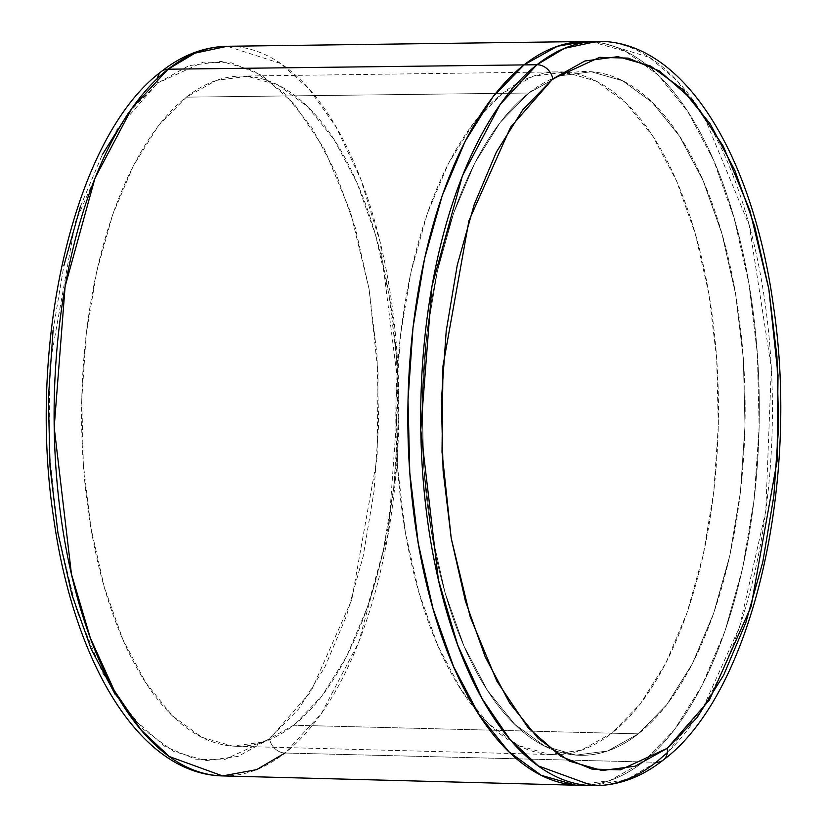 <?xml version="1.0" encoding="UTF-8"?>
<svg xmlns="http://www.w3.org/2000/svg" width="827" height="827" viewBox="0 0 827 827"><rect width="100%" height="100%" fill="white"/><g stroke="black" fill="none" stroke-linecap="round" stroke-linejoin="round"><path stroke-width="0.62" stroke-dasharray="4.13 3.1" d="M222.525 775.922A364.841 172.409 90.4 0 0 284.953 753.015A364.841 172.409 90.4 0 0 396.422 345.293A364.841 172.409 90.4 0 0 227.27 46.281L280.529 63.441L308.781 88.644L336.144 127.069L360.655 178.88L380.244 242.466L398.738 389.93L388.473 532.598L358.598 642.62L321.341 713.649L284.953 753.015A15 12.374 51.9 0 1 269.571 738.873L310.88 691.579L351.682 600.051L377.143 457.589L378.084 373.401L369.069 288.943L350.493 211.991L324.401 149.015L293.874 103.468L262.025 75.495L231.312 62.831L203.277 62.108L157.481 83.176A15 12.374 51.9 0 1 157.461 78.389M293.637 725.238A335.111 158.36 90.4 0 0 396.03 350.751A335.111 158.36 90.4 0 0 240.647 76.094A335.111 158.36 90.4 0 0 186.282 97.152L528.815 93.006A341.923 161.575 -89.6 0 1 584.286 71.515A341.923 161.575 -89.6 0 1 742.822 351.754A341.923 161.575 -89.6 0 1 638.351 733.849L293.637 725.238L638.351 733.849L666.955 704.408L692.354 663.792L713.577 613.551L729.807 555.63L740.413 492.23L744.993 425.812L743.37 358.908L735.606 294.112L721.992 233.896L703.074 180.575L679.556 136.207L652.348 102.486L622.504 80.715L591.16 71.742L559.517 75.888L528.815 93.006L500.211 122.437L474.801 163.064L453.589 213.294L437.359 271.225L426.753 334.625L422.173 401.043L423.796 467.937L431.56 532.743L445.164 592.959L464.092 646.28L487.61 690.648L514.818 724.369L544.662 746.13L576.005 755.113L607.638 750.968L638.351 733.849A341.923 161.575 -89.6 0 1 579.851 755.309A341.923 161.575 -89.6 0 1 424.096 471.959A341.923 161.575 -89.6 0 1 528.815 93.006L186.282 97.152A335.111 158.36 90.4 0 0 83.641 468.558A335.111 158.36 90.4 0 0 236.305 746.274A335.111 158.36 90.4 0 0 293.637 725.238L263.534 742.015L232.532 746.088L201.819 737.281L172.564 715.944L145.893 682.906L122.851 639.416L104.295 587.16L90.96 528.143L83.351 464.629L81.759 399.059L86.246 333.963L96.645 271.825L112.544 215.051L133.343 165.814L158.246 126.004L186.282 97.152L216.374 80.374L247.387 76.311L278.099 85.109L307.355 106.445L334.015 139.494L357.068 182.974L375.613 235.23L388.948 294.257L396.557 357.771L398.149 423.331L393.662 488.437L383.273 550.565L367.364 607.338L346.565 656.576L321.672 696.386L293.637 725.238M643.158 761.956A371.912 175.748 -89.6 0 1 579.52 785.309A371.912 175.748 90.4 0 0 643.158 761.956L284.953 753.015L643.158 761.956L609.757 780.585L575.344 785.092L609.757 780.585L643.158 761.956A371.912 175.748 90.4 0 0 756.788 346.337A371.912 175.748 90.4 0 0 584.348 41.526A371.912 175.748 -89.6 0 1 756.788 346.337A371.912 175.748 -89.6 0 1 643.158 761.956L656.183 762.277L643.158 761.956L674.274 729.941L643.158 761.956M128.216 113.289L157.481 83.176L188.907 65.653L221.274 61.405L253.341 70.595L283.888 92.872L311.727 127.368L335.783 172.771L355.155 227.322L369.069 288.943L377.019 355.248L378.673 423.693L373.99 491.662L363.136 556.519L346.534 615.795L324.825 667.203L298.836 708.76L269.571 738.873L238.145 756.395L205.778 760.644L173.701 751.454L143.164 729.176L115.325 694.68M53.062 330.387L63.906 265.529M80.508 206.254L102.228 154.845M584.896 41.515L591.822 41.763L625.915 51.532L658.385 75.205L687.971 111.883L713.556 160.149L734.138 218.142L748.942 283.64L757.387 354.132L759.155 426.897L754.172 499.146L742.636 568.097L724.99 631.115L701.906 685.759L674.274 729.941L701.906 685.759L724.99 631.115L742.636 568.097L754.172 499.146L759.155 426.897L757.387 354.132L748.942 283.64L734.138 218.142L713.556 160.149L687.971 111.883L658.385 75.205L625.915 51.532L591.822 41.763L584.896 41.515M161.348 71.535A15 12.374 -128.1 0 0 157.481 83.176L116.173 130.47L75.36 221.998L49.909 364.459L48.969 448.647L57.983 533.105L76.56 610.057L102.651 673.033L133.178 718.58L165.028 746.554L195.741 759.217L223.776 759.941L269.571 738.873A15 12.374 -128.1 0 0 284.953 753.015M667.327 752.611L703.808 706.062L739.503 627.145L765.781 511.2L771.343 367.87L749.283 225.44L704.201 116.762L677.137 80.891L649.443 57.383L597.342 41.35A372.171 175.872 -89.6 0 1 769.896 346.379A372.171 175.872 -89.6 0 1 656.183 762.277A15 12.374 -128.1 0 0 663.368 759.951M638.351 733.849L611.835 733.187A341.396 161.327 90.4 0 0 716.141 351.671A341.396 161.327 90.4 0 0 557.853 71.877A341.396 161.327 90.4 0 0 502.465 93.327L528.815 93.006A341.923 161.575 -89.6 0 1 584.286 71.515A341.923 161.575 -89.6 0 1 742.822 351.754A341.923 161.575 -89.6 0 1 638.351 733.849A341.923 161.575 -89.6 0 1 579.851 755.309A341.923 161.575 -89.6 0 1 424.096 471.959A341.923 161.575 -89.6 0 1 528.815 93.006L502.465 93.327A341.396 161.327 90.4 0 0 397.911 471.69A341.396 161.327 90.4 0 0 553.428 754.617A341.396 161.327 90.4 0 0 611.835 733.187L638.351 733.849L607.638 750.968L576.005 755.113L544.662 746.13L514.818 724.369L487.61 690.648L464.092 646.28L445.164 592.959L431.56 532.743L423.796 467.937L422.173 401.043L426.753 334.625L437.359 271.225L453.589 213.294L474.801 163.064L500.211 122.437L528.815 93.006L559.517 75.888L591.16 71.742L622.504 80.715L652.348 102.486L679.556 136.207L703.074 180.575L721.992 233.896L735.606 294.112L743.37 358.908L744.993 425.812L740.413 492.23L729.807 555.63L713.577 613.551L692.354 663.792L666.955 704.408L638.351 733.849M502.465 93.327L473.902 122.716L448.544 163.27L427.352 213.428L411.153 271.277L400.557 334.573L395.988 400.888L397.611 467.689L405.364 532.392L418.948 592.514L437.845 645.753L461.321 690.059L488.488 723.718L518.291 745.458L549.583 754.42L581.174 750.275L611.835 733.187L640.398 703.798L665.756 663.244L686.948 613.076L703.146 555.237L713.742 491.941L718.312 425.616L716.689 358.825L708.935 294.123L695.352 234L676.455 180.762L652.979 136.455L625.812 102.786L596.009 81.056L564.717 72.094L533.126 76.229L502.465 93.327M592.504 785.65L627.29 779.241L656.183 762.277M240.647 76.094L557.853 71.877M584.348 41.526L583.738 41.536M236.305 746.274L553.428 754.617"/><path stroke-width="1.24" d="M168.067 69.21L195.027 53.135L227.27 46.281A364.841 172.409 90.4 0 0 168.067 69.21A364.841 172.409 90.4 0 0 56.329 473.561A364.841 172.409 90.4 0 0 222.525 775.922L169.277 756.529L141.272 730.148L114.322 690.659L90.381 638.082L71.453 574.155L54.189 427.363L65.106 286.473L95.002 178.136L131.989 108.13L168.067 69.21L524.008 64.899L168.067 69.21A15 12.374 -128.1 0 0 161.348 71.535A15 12.374 51.9 0 1 168.067 69.21M157.461 78.389A15 12.374 51.9 0 1 161.348 71.535M656.183 762.277A372.171 175.872 -89.6 0 1 592.504 785.65A372.171 175.872 -89.6 0 1 422.969 477.22A372.171 175.872 -89.6 0 1 536.95 64.744A372.171 175.872 -89.6 0 1 597.342 41.35L564.448 48.348L536.95 64.744L524.008 64.899L492.892 96.914L465.26 141.097L442.176 195.741L424.53 258.748L412.993 327.709L408.011 399.958L409.778 472.724L418.224 543.215L433.028 608.713L453.609 666.707L479.195 714.973L508.781 751.65L541.251 775.323L575.344 785.092L541.251 775.323L508.781 751.65L479.195 714.973L453.609 666.707L433.028 608.713L418.224 543.215L409.778 472.724L408.011 399.958L412.993 327.709L424.53 258.748L442.176 195.741L465.26 141.097L492.892 96.914L524.008 64.899A371.912 175.748 90.4 0 0 410.099 477.086A371.912 175.748 90.4 0 0 579.52 785.309A371.912 175.748 -89.6 0 1 410.099 477.086A371.912 175.748 -89.6 0 1 524.008 64.899A371.912 175.748 -89.6 0 1 584.348 41.526A371.912 175.748 90.4 0 0 524.008 64.899L557.408 46.271L584.896 41.515L557.408 46.271L524.008 64.899L536.95 64.744A15 12.374 51.9 0 1 552.798 78.875L599.554 57.363L628.179 58.107L659.522 71.039L692.044 99.602L723.212 146.1L749.851 210.399L768.821 288.954L778.021 375.179L777.06 461.135L751.071 606.584L709.411 700.024L667.234 748.321A15 12.374 51.9 0 1 663.368 759.951A15 12.374 51.9 0 1 656.183 762.277L667.327 752.611M115.325 694.68L91.259 649.278L71.897 594.727L57.983 533.105L50.033 466.8L48.369 398.356L53.062 330.387M63.906 265.529L80.508 206.254M102.228 154.845L128.216 113.289M284.953 753.015L256.628 769.637L222.525 775.922C140.083 774.124 74.254 663.926 53.786 519.046C26.815 343.443 74.016 136.465 161.441 71.463C182.033 55.223 203.98 46.829 227.27 46.281L597.342 41.35C683.319 39.768 752.704 154.597 773.431 305.887C800.185 484.591 751.95 694.07 663.275 760.034C641.121 777.483 617.542 786.022 592.504 785.65L222.525 775.922M663.368 759.951A15 12.374 -128.1 0 0 667.234 748.321L697.109 717.567L723.646 675.142L745.82 622.659L762.763 562.143L773.845 495.921L778.631 426.536L776.935 356.654L768.821 288.954L754.606 226.05L734.841 170.352L710.269 123.998L681.851 88.778L650.673 66.036L617.924 56.66L584.885 60.991L552.798 78.875L522.922 109.629L496.386 152.054L474.212 204.538L457.269 265.053L446.187 331.276L441.401 400.661L443.096 470.542L451.211 538.243L465.425 601.146L485.191 656.845L509.763 703.198L538.181 738.418L569.358 761.15L602.097 770.537L635.146 766.205L667.234 748.321L620.477 769.834L591.853 769.089L560.499 756.157L527.988 727.595L496.82 681.097L470.181 616.797L451.211 538.243L442.011 452.018L442.972 366.061L468.961 220.613L510.621 127.172L552.798 78.875A15 12.374 -128.1 0 0 536.95 64.744L500.149 104.45L462.417 175.862L431.911 286.369L420.788 430.092L438.393 579.83L457.703 645.039L482.12 698.681L509.618 738.956L538.181 765.874L592.504 785.65"/></g></svg>
